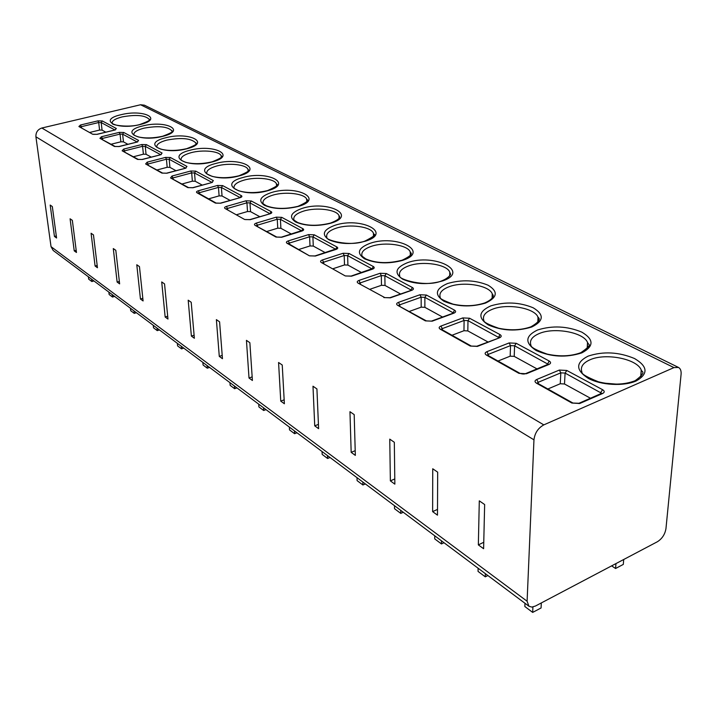 <?xml version="1.0" encoding="UTF-8"?>
<svg xmlns="http://www.w3.org/2000/svg" width="717" height="717" viewBox="0 0 717 717"><rect width="100%" height="100%" fill="white"/><g stroke="black" fill="none" stroke-linecap="round" stroke-linejoin="round"><path stroke-width="1.08" d="M533.959 439.835L35.913 136.795C35.742 132.358 37.723 129.427 41.855 128.011L140.568 104.754L144.413 105.184L678.524 367.454L673.944 367.606L543.809 424.885C538.1 428.049 534.81 433.032 533.959 439.835L527.103 601.24L528.931 606.232L531.826 607.093L535.456 606.026L657.399 541.738C662.105 538.745 664.964 534.38 665.959 528.653L681.087 374.319C681.356 370.895 680.505 368.601 678.524 367.454M35.913 136.795L51.032 246.657L53.192 250.475L528.931 606.232M536.737 379.481L559.35 370.062L566.806 370.474L602.576 389.69C604.718 391.061 604.754 392.316 602.674 393.463L579.757 403.483L571.897 403.044L536.441 383.165C534.47 381.82 534.568 380.602 536.737 379.481L538.207 382.295L560.819 372.849L565.086 373.082L601.724 393.337M486.888 351.68L509.133 342.941L516.231 343.3L549.141 360.983C551.086 362.237 551.032 363.402 548.971 364.46L526.43 373.736L518.947 373.351L486.377 355.076C484.575 353.848 484.755 352.719 486.888 351.68L488.286 354.368L510.513 345.594L514.573 345.809L548.218 364.317M440.946 326.056L462.797 317.918L469.572 318.24L499.946 334.552C501.739 335.717 501.604 336.793 499.57 337.779L477.405 346.392L470.271 346.051L440.247 329.202C438.598 328.072 438.84 327.015 440.946 326.056L442.264 328.628L464.105 320.463L467.986 320.642L498.969 337.617L499.641 336.963L498.521 337.797M398.464 302.359L419.92 294.759L426.409 295.046L454.524 310.156C456.164 311.232 455.976 312.227 453.96 313.141L432.19 321.171L425.378 320.866L397.603 305.29C396.098 304.232 396.384 303.264 398.464 302.359L399.71 304.824L421.166 297.197L424.867 297.367L453.485 312.979M383.837 297.564L390.353 297.833L411.728 290.331C413.718 289.48 413.96 288.557 412.454 287.553L386.338 273.527L380.127 273.267L359.074 280.383C357.012 281.234 356.681 282.148 358.079 283.116L384.832 297.618M322.435 259.948L343.093 253.262L349.062 253.495L373.369 266.554C374.758 267.486 374.471 268.355 372.508 269.153L351.527 276.179L345.28 275.937L321.324 262.503C320.042 261.588 320.409 260.737 322.435 259.948L323.555 262.225L344.214 255.512L347.628 255.646L372.231 268.992M288.27 240.903L308.543 234.611L314.279 234.817L336.972 247.007C338.254 247.867 337.931 248.682 335.995 249.435L315.408 256.032L309.412 255.817L287.069 243.287C285.877 242.436 286.28 241.638 288.27 240.903L289.345 243.09L309.619 236.771L312.899 236.897L335.78 249.283M256.345 223.095L276.233 217.161L281.763 217.35L302.986 228.75C304.178 229.557 303.82 230.318 301.911 231.026L281.718 237.246L275.946 237.049L255.064 225.335C253.961 224.538 254.392 223.794 256.345 223.095L257.376 225.201L277.264 219.25L280.419 219.357L301.74 230.883M226.447 206.415L245.958 200.805L251.291 200.975L271.178 211.658C272.29 212.42 271.904 213.137 270.022 213.8L250.215 219.671L244.658 219.501L225.093 208.522C224.071 207.778 224.52 207.079 226.447 206.415L227.432 208.45L246.944 202.821L249.982 202.92L269.888 213.675M198.385 190.767L217.529 185.452L222.673 185.604L241.36 195.642C242.391 196.359 241.979 197.032 240.132 197.659L220.693 203.207L215.333 203.054L196.969 192.756C196.019 192.048 196.494 191.385 198.385 190.767L199.326 192.73L218.47 187.406L221.41 187.487L240.016 197.542M171.999 176.041L190.776 171.005L195.75 171.139L213.334 180.585L212.053 182.494L192.981 187.746L187.8 187.612L170.538 177.924L171.999 176.041L172.896 177.95L191.681 172.896L194.522 172.967L211.954 182.387M147.137 162.176L165.564 157.39L170.377 157.507L186.958 166.416L185.622 168.217L166.909 173.209L161.899 173.084L145.632 163.951L147.137 162.176L147.998 164.023L166.434 159.219L169.185 159.282L185.542 168.119M123.674 149.091L141.76 144.529L146.42 144.637L162.078 153.053L160.698 154.755L142.333 159.497L137.494 159.389L122.132 150.776L123.674 149.091L124.507 150.875L142.593 146.304L145.255 146.367L160.626 154.666M101.491 136.723L119.246 132.376L123.763 132.475L138.578 140.424L137.162 142.047L119.139 146.564L114.442 146.465L99.923 138.318L101.491 136.723L102.298 138.453L120.053 134.088L122.634 134.151L137.099 141.957M80.492 125.009L97.924 120.859L102.307 120.949L116.342 128.486L114.89 130.019L97.198 134.33L92.645 134.24L78.906 126.524L80.492 125.009L81.263 126.694L98.704 122.526L101.205 122.58L114.845 129.938M484.647 504.544L479.297 500.851L478.347 544.893L483.608 548.72L484.647 504.544M432.736 468.766L437.675 472.162L437.478 515.156L432.629 511.624L432.736 468.766M389.761 439.136L394.323 442.281L394.852 484.145L390.362 480.874L389.761 439.136M354.189 414.623L349.959 411.701L351.169 452.355L355.336 455.394L354.189 414.623M316.923 388.937L312.988 386.221L314.727 425.835L318.608 428.667L316.923 388.937M282.238 365.025L278.572 362.497L280.75 401.117L284.38 403.761L282.238 365.025M249.866 342.717L246.442 340.351L249.014 378.02L252.402 380.485L249.866 342.717M219.59 321.843L216.382 319.63L219.285 356.394L222.458 358.706L219.59 321.843M191.206 302.278L188.195 300.199L191.385 336.094L194.37 338.263L191.206 302.278M164.543 283.905L161.71 281.951L165.161 317.013L167.966 319.056L164.543 283.905M139.457 266.607L136.786 264.77L140.451 299.025L143.095 300.952L139.457 266.607M115.804 250.305L113.286 248.566L117.131 282.059L119.631 283.878L115.804 250.305M93.47 234.907L91.086 233.267L95.092 266.025L97.458 267.746L93.47 234.907M72.336 220.343L70.087 218.793L74.227 250.842L76.468 252.474L72.336 220.343M52.323 206.55L50.19 205.071L54.447 236.449L56.571 237.999L52.323 206.55M483.76 542.276L478.347 544.893M437.504 509.393L432.629 511.624M394.789 478.947L390.362 480.874M355.202 450.679L351.169 452.355M318.429 424.374L314.727 425.835M284.165 399.826L280.75 401.117M252.16 376.873L249.014 378.02M222.207 355.372L219.285 356.394M194.101 335.18L191.385 336.094M167.688 316.188L165.161 317.013M142.808 298.281L140.451 299.025M119.345 281.387L117.131 282.059M97.171 265.407L95.092 266.025M76.19 250.278L74.227 250.842M56.293 235.938L54.447 236.449M532.919 606.967L532.677 612.408L541.075 607.962L541.317 602.934M615.966 563.58L615.58 568.5L623.306 564.404L623.709 559.502M524.978 603.275L524.844 606.519L532.677 612.408M615.58 568.5L611.637 565.865M485.373 573.663L485.292 576.835L487.883 575.536M478.114 568.231L478.051 571.404L485.292 576.835M441.466 540.833L441.448 543.934L444.002 542.724M434.744 535.805L434.735 538.897L441.448 543.934M400.731 510.37L400.767 513.399L403.268 512.27M394.493 505.7L394.529 508.712L400.767 513.399M362.838 482.03L362.919 484.988L365.374 483.93M357.021 477.683L357.102 480.623L362.919 484.988M327.499 455.6L327.606 458.486L330.026 457.491M322.058 451.54L322.184 454.417L327.606 458.486M294.454 430.89L294.597 433.713L296.972 432.772M289.363 427.09L289.516 429.895L294.597 433.713M263.498 407.74L263.677 410.5L265.998 409.613M258.729 404.173L258.9 406.915L263.677 410.5M234.432 386.006L234.629 388.704L236.915 387.861M229.951 382.654L230.148 385.343L234.629 388.704M207.096 365.562L207.312 368.197L209.561 367.409M202.866 362.399L203.09 365.034L207.312 368.197M181.329 346.293L181.571 348.874L183.776 348.121M177.341 343.318L177.583 345.89L181.571 348.874M157.005 328.108L157.265 330.636L159.425 329.919M153.241 325.294L153.501 327.803L157.265 330.636M134.007 310.909L134.285 313.383L136.409 312.702M130.449 308.247L130.718 310.712L134.285 313.383M112.237 294.624L112.515 297.044L114.603 296.399M108.859 292.097L109.145 294.517L112.515 297.044M91.588 279.182L91.875 281.557L93.927 280.939M88.379 276.789L88.675 279.146L91.875 281.557M604.341 383.147L616.898 384.169M579.757 403.483L578.431 403.492M537.212 383.066L538.207 382.295L538.368 383.658M590.476 398.249L564.503 383.989L560.255 383.747L547.878 388.99M526.43 373.736L525.274 373.727M487.264 355.032L488.286 354.368L488.465 355.695M537.033 368.914L514.223 356.385L510.181 356.17L498.001 361.036M477.405 346.392L476.402 346.374M441.233 329.228L442.264 328.628L442.47 329.919M487.883 341.928L467.825 330.913L463.962 330.725L451.997 335.251M398.679 305.37L399.71 304.824L399.934 306.078M432.19 321.171L426.4 320.911L397.603 305.29M442.523 317.031L424.876 307.333L421.184 307.163L409.425 311.402M389.591 297.806L390.353 297.833M411.361 290.17L384.859 275.758L381.31 275.606L359.208 283.26M360.49 283.968L359.074 280.383M400.534 293.979L385.011 285.447L381.471 285.294L369.927 289.265M351.527 276.179L350.864 276.153M322.516 262.691L323.555 262.225L323.806 263.417M361.556 272.577L347.897 265.075L344.501 264.94L333.172 268.669M288.297 243.52L289.345 243.09L289.605 244.246M315.408 256.032L314.817 256.005M325.267 252.653L313.275 246.065L310.004 245.949L298.89 249.453M256.336 225.604L257.376 225.201L257.636 226.33M281.718 237.246L281.198 237.21M291.416 234.065L280.894 228.293L277.748 228.176L266.841 231.492M226.393 208.826L227.432 208.45L227.701 209.552M250.215 219.671L249.749 219.635M259.742 216.677L250.538 211.632L247.508 211.524L236.798 214.652M198.295 193.079L199.326 192.73L199.604 193.805M220.693 203.207L216.274 203.153L197.901 192.855M230.058 200.384L222.037 195.974L219.106 195.884L208.602 198.851M171.874 178.264L172.896 177.95L173.182 178.999M202.185 185.076L195.212 181.249L192.371 181.168L182.064 183.982M146.985 164.318L147.998 164.023L148.285 165.044M166.909 173.209L161.899 173.084M175.943 170.673L169.92 167.366L167.178 167.294L157.068 169.965M123.494 151.153L124.507 150.875L124.794 151.879M142.333 159.497L137.494 159.389M151.215 157.104L146.044 154.263L143.391 154.191L133.461 156.736M101.294 138.713L102.298 138.453L102.585 139.439M127.859 144.278L123.458 141.858L120.886 141.805L111.135 144.225M80.277 126.936L81.263 126.694L81.559 127.653M97.198 134.33L93.515 134.348M105.775 132.152L102.065 130.118L99.573 130.064L89.992 132.385M543.809 424.885L41.855 128.011M673.944 367.606L140.568 104.754M636.149 380.978C623.754 386.535 600.882 385.226 588.218 378.334C575.554 370.044 575.509 362.641 588.092 356.134C603.275 351.133 618.771 351.939 634.581 358.554C647.917 366.504 648.437 373.978 636.149 380.978M581.81 352.881C566.305 357.846 551.095 357.057 536.182 350.523C524.62 342.887 525.077 336.049 537.544 329.999C552.413 325.348 567.192 326.065 581.863 332.159C594.052 339.491 594.034 346.401 581.81 352.881M531.745 327.006C516.59 331.621 502.079 330.922 488.232 324.9C477.639 317.846 478.517 311.501 490.858 305.863C505.413 301.516 519.529 302.162 533.188 307.79C544.373 314.575 543.898 320.974 531.745 327.006M485.49 303.094C470.666 307.405 456.801 306.777 443.886 301.212C434.17 294.669 435.407 288.772 447.596 283.502C461.856 279.424 475.353 280.006 488.107 285.223C498.405 291.514 497.526 297.474 485.49 303.094M442.613 280.921C428.112 284.972 414.838 284.407 402.775 279.236C393.821 273.159 395.363 267.656 407.399 262.718C433.66 252.94 471.114 271.322 442.613 280.921M402.766 260.325C388.587 264.125 375.842 263.614 364.541 258.81C356.277 253.146 358.079 248.001 369.954 243.359C395.829 234.163 430.765 251.317 402.766 260.325M365.634 241.127C351.76 244.703 339.517 244.246 328.906 239.765C321.252 234.477 323.286 229.646 334.982 225.281C360.463 216.624 393.131 232.658 365.634 241.127M330.94 223.193C317.371 226.563 305.585 226.16 295.601 221.974C288.512 217.018 290.726 212.483 302.26 208.36C327.337 200.186 357.944 215.217 330.94 223.193M298.469 206.397C285.187 209.597 273.831 209.23 264.412 205.304C257.815 200.661 260.199 196.386 271.555 192.488C296.246 184.762 324.98 198.869 298.469 206.397M268.006 190.65C242.445 198.322 216.471 184.179 242.704 177.574C267.002 170.252 294.033 183.525 268.006 190.65M239.361 175.844C214.258 183.122 189.817 169.812 215.548 163.53C239.442 156.575 264.914 169.087 239.361 175.844M212.393 161.899C187.729 168.809 164.695 156.261 189.924 150.283C213.433 143.669 237.479 155.481 212.393 161.899M186.94 148.742C162.723 155.32 140.962 143.472 165.717 137.772C188.84 131.471 211.578 142.638 186.94 148.742M162.902 136.311C139.098 142.575 118.529 131.372 142.808 125.923C165.555 119.918 187.092 130.494 162.902 136.311M140.138 124.543C116.754 130.521 97.27 119.909 121.101 114.702C143.481 108.966 163.906 118.995 140.138 124.543M527.103 601.24L51.032 246.657M640.675 376.972L641.249 369.972C639.887 371.388 648.939 370.761 635.083 380.736C624.39 384.832 612.166 385.19 598.417 381.803C586.999 377.133 581.523 373.996 581.998 372.365C580.062 367.203 582.751 363.008 590.037 359.773C605.471 352.71 637.001 358.796 641.249 369.972L640.989 376.613M587.169 348.498L587.537 342.493L588.496 344.035C590.736 344.752 588.191 347.628 580.869 352.665C570.893 356.331 559.636 356.806 547.089 354.081C536.307 350.201 530.938 347.333 530.983 345.469C529.209 340.575 532.005 336.578 539.381 333.477C554.429 327.006 583.737 332.329 587.537 342.493L587.411 348.193M537.804 322.336L538.028 317.183C536.28 316.95 545.314 318.518 530.921 326.818C521.178 330.205 510.414 330.68 498.638 328.234C488.6 324.702 483.688 322.157 483.885 320.607C482.254 315.964 485.158 312.155 492.597 309.188C507.251 303.246 534.613 307.916 538.028 317.183L538.01 322.085M492.131 298.236L492.238 293.8L493.054 295.081C493.206 294.893 494.739 298.496 484.764 302.924C474.878 306.168 464.284 306.571 452.992 304.133C443.76 300.638 439.521 298.451 440.274 297.555C438.777 293.154 441.771 289.534 449.245 286.692C463.523 281.198 489.164 285.321 492.238 293.8L492.292 298.012M449.738 275.946L449.765 272.137L450.554 274.181C451.092 273.338 449.864 277.551 441.968 280.777C425.584 287.956 397.63 278.823 399.781 276.144C398.401 271.967 401.466 268.508 408.968 265.783C422.878 260.701 446.996 264.349 449.765 272.137L449.873 275.749M410.285 255.288L410.267 251.999C409.084 252.653 416.935 253.056 402.192 260.19C388.157 263.775 376.022 263.345 365.778 258.891L362.076 256.184C360.812 252.214 363.931 248.924 371.442 246.307C385.002 241.584 407.758 244.829 410.267 251.999L410.411 255.109M373.494 236.072L373.432 233.24L374.113 234.387C376.273 234.567 373.27 236.771 365.114 241.002C349.376 247.329 324.442 239.388 326.889 237.551C325.724 233.778 328.906 230.641 336.407 228.123C349.618 223.722 371.146 226.608 373.432 233.24L373.593 235.911M339.087 218.156L339.007 215.709L339.544 216.283C339.168 216.776 341.937 218.568 330.483 223.086C317.774 226.187 306.804 225.98 297.582 222.458L293.97 220.101C292.912 216.516 296.121 213.523 303.614 211.103C316.484 206.989 336.918 209.57 339.007 215.709L339.177 218.013M306.84 201.423L306.751 199.299C304.779 199.72 314.252 199.003 298.048 206.308C285.599 209.239 275.023 209.059 266.33 205.77L263.121 203.745C262.144 200.33 265.389 197.462 272.863 195.141C285.411 191.278 304.842 193.608 306.751 199.299L306.93 201.289M276.574 185.739L276.592 183.955C274.494 184.439 283.914 183.409 267.62 190.561C256.713 193.178 246.998 193.231 238.483 190.713L234.136 188.365C233.249 185.111 236.52 182.369 243.959 180.137C256.193 176.516 274.719 178.605 276.475 183.91L276.654 185.613M248.091 171.013L248.181 169.49C246.54 170.332 254.49 169.212 239.021 175.764C229.216 178.112 220.236 178.309 212.071 176.346L206.872 173.89C206.048 170.789 209.337 168.163 216.74 166.012C228.687 162.598 246.379 164.489 247.992 169.436L248.163 170.906M221.248 157.166L221.365 155.84C219.42 156.091 227.872 155.589 212.08 161.827C202.042 164.121 193.124 164.265 185.336 162.239L181.159 160.232C180.406 157.274 183.713 154.764 191.081 152.685C202.732 149.468 219.662 151.179 221.15 155.804L221.32 157.059M195.911 144.117L196.046 142.952C193.975 143.221 202.642 142.495 186.662 148.679C176.848 150.857 168.217 151.009 160.769 149.118L156.88 147.335C156.198 144.511 159.515 142.1 166.828 140.102C181.491 137.359 191.152 138.309 195.813 142.934L195.974 144.018M171.946 131.794L172.098 130.763C169.92 131.041 178.775 130.144 162.634 136.248C153.393 138.273 145.184 138.48 138.014 136.857L133.927 135.137C133.299 132.439 136.615 130.118 143.875 128.191C158.125 125.583 167.455 126.443 171.856 130.781L172.008 131.704M149.253 120.142L149.414 119.219C147.155 119.515 156.154 118.475 139.896 124.489C128.594 127.931 111.691 125 112.354 123.53L112.175 123.566C111.601 120.985 114.926 118.771 122.132 116.907C135.988 114.415 144.995 115.204 149.163 119.264L149.306 120.062M559.35 370.062L560.819 372.849L560.255 383.747M566.806 370.474L565.086 373.082L564.503 383.989M602.576 389.69L600.81 392.369L600.712 393.776M602.674 393.463L601.267 393.534M571.897 403.044L572.937 403.035L537.302 383.084M536.441 383.165L537.481 383.165M518.947 373.351L519.977 373.36M486.377 355.076L487.291 355.049M509.133 342.941L510.513 345.594L510.181 356.17M516.231 343.3L514.573 345.809L514.223 356.385M549.141 360.983L547.385 364.657M548.971 364.46L547.77 364.496M462.797 317.918L464.105 320.463L463.962 330.725M469.572 318.24L467.986 320.642L467.825 330.913M499.946 334.552L498.297 337.886M499.57 337.779L476.805 346.23L470.271 346.051M440.247 329.202L441.26 329.237L471.275 346.06M419.92 294.759L421.166 297.197L421.184 307.163M426.409 295.046L424.867 297.367L424.876 307.333M454.524 310.156L452.947 313.186M453.96 313.141L453.054 313.15M425.378 320.866L426.391 320.902M412.454 287.553L410.94 289.838L411.728 290.331M384.814 297.609L358.079 283.116M381.471 285.294L381.31 275.606L380.127 273.267M386.338 273.527L384.859 275.758L385.011 285.447M345.28 275.937L321.324 262.503M343.093 253.262L344.214 255.512L344.501 264.94M349.062 253.495L347.628 255.646L347.897 265.075M373.369 266.554L371.908 269.09M372.508 269.153L371.818 269.135M287.069 243.287L288.028 243.368M308.543 234.611L309.619 236.771L310.004 245.949M314.279 234.817L312.899 236.897L313.275 246.065M336.972 247.007L335.556 249.346M335.995 249.435L335.386 249.408M309.412 255.817L288.037 243.368M255.064 225.335L276.879 237.121M276.233 217.161L277.264 219.25L277.748 228.176M281.763 217.35L280.419 219.357L280.894 228.293M302.986 228.75L301.615 230.928M301.911 231.026L301.373 230.999M275.946 237.049L281.378 237.157L302.511 230.345L302 230.999M225.093 208.522L244.658 219.501M245.958 200.805L246.944 202.821L247.508 211.524M251.291 200.975L249.982 202.92L250.538 211.632M271.178 211.658L269.852 213.684M270.022 213.8L269.547 213.774M196.969 192.756L197.892 192.846M217.529 185.452L218.47 187.406L219.106 195.884M222.673 185.604L221.41 187.487L222.037 195.974M241.36 195.642L240.07 197.525M215.333 203.054L216.256 203.144M170.538 177.924L188.696 187.693M190.776 171.005L191.681 172.896L192.371 181.168M195.75 171.139L194.522 172.967L195.212 181.249M213.334 180.585L212.08 182.342M187.8 187.612L192.73 187.684L212.411 182.387M145.632 163.951L162.777 173.173M165.564 157.39L166.434 159.219L167.178 167.294M170.377 157.507L169.185 159.282L169.92 167.366M186.958 166.416L185.739 168.056M122.132 150.776L138.354 159.479M141.76 144.529L142.593 146.304L143.391 154.191M146.42 144.637L145.255 146.367L146.044 154.263M162.078 153.053L160.895 154.585M138.578 140.424L137.422 141.858M114.442 146.465L118.95 146.51L137.709 141.885M99.923 138.318L115.294 146.555M119.246 132.376L120.053 134.088L120.886 141.805M123.763 132.475L122.634 134.151L123.458 141.858M78.906 126.524L92.645 134.24M97.924 120.859L98.704 122.526L99.573 130.064M102.307 120.949L101.205 122.58L102.065 130.118M116.342 128.486L115.222 129.831M601.662 393.301L578.977 403.277L572.946 403.044M548.191 364.263L525.74 373.557C524.441 374.229 522.532 374.166 519.995 373.36M519.959 373.342L487.417 355.103M453.556 313.015L431.661 321.028M384.841 297.627L389.887 297.716L411.477 290.233M372.383 269.099L372.939 268.427L351.115 276.072L346.275 276.009M335.977 249.426L336.515 248.727L315.032 255.933L310.389 255.897M270.219 213.747L249.91 219.59L245.608 219.59M240.41 197.569L220.424 203.135M186.044 168.092L166.685 173.147M161.191 154.612L142.127 159.443M115.491 129.849L97.028 134.276"/></g></svg>
